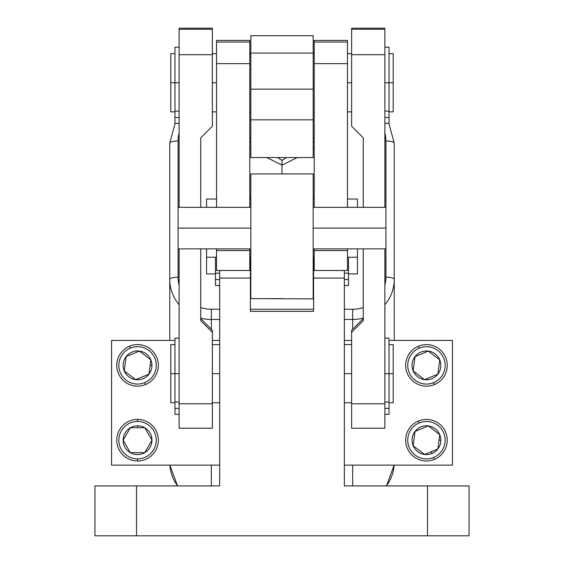 <?xml version="1.0" encoding="UTF-8"?>
<svg xmlns="http://www.w3.org/2000/svg" width="564" height="564" viewBox="0 0 564 564"><rect width="100%" height="100%" fill="white"/><g stroke="black" fill="none" stroke-linecap="round" stroke-linejoin="round"><path stroke-width="0.85" d="M394.236 340.43L394.236 279.406A41.567 40.058 180 0 1 384.881 304.722A41.567 40.058 0 0 0 394.236 279.406A8.312 2.221 180 0 0 385.917 277.185A8.312 2.221 0 0 1 394.236 279.406L394.236 340.43L394.236 279.406A8.312 2.221 180 0 0 385.917 277.185L385.917 140.979A8.312 2.221 0 0 1 394.236 143.2A8.312 2.221 180 0 0 385.917 140.979A33.255 32.049 0 0 0 384.881 133.033A33.255 32.049 180 0 1 385.924 140.979A33.255 32.049 0 0 0 384.881 133.033M179.119 133.033A33.255 32.049 0 0 0 178.076 140.979A33.255 32.049 180 0 1 179.119 133.033A33.255 32.049 0 0 0 178.076 140.979A8.312 2.221 180 0 0 169.764 143.2L169.764 340.43L169.764 143.2A8.312 2.221 0 0 1 178.083 140.979L178.083 277.185A8.312 2.221 180 0 0 169.764 279.406A8.312 2.221 0 0 1 178.083 277.185A33.255 32.049 0 0 0 179.119 285.137A33.255 32.049 0 0 1 178.083 277.185A8.312 2.221 180 0 0 169.764 279.406A41.567 40.058 0 0 0 179.119 304.722A41.567 40.058 180 0 1 169.764 279.406L169.764 143.2A8.312 2.221 0 0 1 178.083 140.979L178.083 277.185A33.255 32.049 0 0 0 179.119 285.137M200.735 307.563A33.255 32.049 0 0 0 211.331 309.234A33.255 32.049 0 0 1 200.735 307.563A33.255 32.049 0 0 0 211.331 309.234L211.331 319.464A41.567 40.058 180 0 1 200.735 318.138A41.567 40.058 0 0 0 211.331 319.464L211.331 309.234L219.65 309.234M344.35 309.234L352.669 309.234L344.35 309.234L352.669 309.234L352.669 319.464L344.35 319.464L352.669 319.464L352.669 309.234A33.255 32.049 0 0 0 363.265 307.563A33.255 32.049 180 0 1 352.669 309.234A33.255 32.049 0 0 0 363.265 307.563M219.65 319.464L211.331 319.464L211.331 329.221L211.331 319.464L219.65 319.464L211.331 319.464L211.331 329.221M250.409 309.234L313.591 309.234M384.881 285.137A33.255 32.049 0 0 0 385.924 277.185L385.917 140.979L385.917 277.185A33.255 32.049 180 0 1 384.881 285.137A33.255 32.049 0 0 0 385.924 277.185M363.265 318.138A41.567 40.058 180 0 1 352.669 319.464A41.567 40.058 0 0 0 363.265 318.138A41.567 40.058 0 0 1 352.669 319.464L344.35 319.464M250.423 199.043A33.255 32.049 180 0 1 250.825 197.929A33.255 32.049 0 0 0 250.423 199.043M313.175 197.929A33.255 32.049 180 0 1 313.577 199.043A33.255 32.049 0 0 0 313.175 197.929M352.669 485.921L352.669 465.131M352.669 329.221L352.669 309.234M386.474 485.921L394.144 465.131A41.567 40.058 180 0 1 386.347 485.921A41.567 40.058 0 0 0 394.137 465.131A41.567 40.058 0 0 1 386.347 485.921M211.331 465.131L211.331 485.921M177.653 485.921A41.567 40.058 180 0 1 169.863 465.131A41.567 40.058 0 0 0 177.653 485.921A41.567 40.058 180 0 1 169.863 465.131L177.526 485.921M215.49 273.921L206.551 273.921L206.551 248.886C206.551 259.884 206.551 259.884 206.551 248.886M206.551 207.319C206.551 196.406 206.551 196.406 206.551 207.319C206.551 196.406 206.551 196.406 206.551 207.319L206.551 199.043L216.527 199.043M249.781 248.886L249.781 250.557L216.527 250.557L216.527 270.501L249.781 270.501L249.781 250.557L249.781 270.501L216.527 270.501L216.527 248.886L216.527 270.501L249.781 270.501L249.781 248.886L249.781 250.557L216.527 250.557L216.527 248.886M216.527 207.319L216.527 40.404L249.781 40.404L216.527 40.404L216.527 42.053L249.781 42.053L249.781 40.404L249.781 63.647L249.781 40.404L216.527 40.404L216.527 42.053L249.781 42.053L249.781 207.319L249.781 63.647L216.527 63.647L249.781 63.647L249.781 207.319M216.527 63.647L216.527 42.053L216.527 63.647L249.781 63.647M347.473 248.886L347.473 250.557L314.218 250.557L314.218 270.501L347.473 270.501L347.473 250.557L347.473 270.501L314.218 270.501L314.218 248.886L314.218 270.501L347.473 270.501L347.473 248.886L347.473 250.557L314.218 250.557L314.218 248.886M314.218 207.319L314.218 40.404L347.473 40.404L314.218 40.404L314.218 42.053L347.473 42.053L347.473 40.404L347.473 63.647L347.473 40.404L314.218 40.404L314.218 42.053L347.473 42.053L347.473 207.319L347.473 63.647L314.218 63.647L347.473 63.647L347.473 207.319M314.218 63.647L314.218 42.053L314.218 63.647L347.473 63.647M347.473 257.233L357.449 257.233L357.449 248.886C357.449 259.884 357.449 259.884 357.449 248.886L357.449 273.921L348.51 273.921M347.473 199.043L357.449 199.043L357.449 207.319C357.449 196.406 357.449 196.406 357.449 207.319C357.449 196.406 357.449 196.406 357.449 207.319M344.35 279.554L348.51 279.554L344.35 279.554L348.51 279.554L348.51 257.233L348.51 273.173L344.35 273.173L348.51 273.173L348.51 285.483L344.35 285.483M348.51 279.554L348.51 273.173L344.35 273.173M136.509 535.8L427.491 535.8L136.509 535.8L136.509 485.921L94.942 485.921L94.942 535.8L136.509 535.8L94.942 535.8L94.942 485.921L136.509 485.921L136.509 535.8L94.942 535.8L94.942 485.921L219.65 485.921L219.65 278.08L250.409 278.08L250.409 311.335L313.591 311.335L313.591 278.08L313.591 311.335L250.409 311.335L250.409 278.08L219.65 278.08L219.65 485.921L136.509 485.921L136.509 535.8L427.491 535.8L427.491 485.921L344.35 485.921L344.35 270.501M136.509 485.921L219.65 485.921L219.65 270.501L219.65 278.08L250.409 278.08L250.409 311.335L313.591 311.335L313.591 257.233L313.591 278.08L344.35 278.08L313.591 278.08L313.591 257.233M344.35 485.921L344.35 278.08L344.35 485.921L427.491 485.921L344.35 485.921M427.491 535.8L469.058 535.8L469.058 485.921L427.491 485.921L469.058 485.921L469.058 535.8L427.491 535.8L427.491 485.921L427.491 535.8L469.058 535.8L469.058 485.921L427.491 485.921M344.35 465.131L452.427 465.131L344.35 465.131L452.427 465.131L452.427 340.43L389.04 340.43L452.427 340.43L452.427 465.131L452.427 340.43L389.04 340.43M219.65 465.131L111.573 465.131L219.65 465.131L111.573 465.131L111.573 340.43L174.96 340.43L111.573 340.43L111.573 465.131L111.573 340.43L174.96 340.43M212.374 340.43L219.65 340.43M344.35 340.43L351.626 340.43M250.409 278.08L250.409 257.233M219.65 273.173L215.49 273.173L215.49 257.233L215.49 273.173L219.65 273.173L215.49 273.173L215.49 279.554L219.65 279.554L215.49 279.554L215.49 285.483L215.49 279.554L219.65 279.554M219.65 285.483L215.49 285.483L219.65 285.483L215.49 285.483L215.49 273.173L215.49 279.554M145.512 384.57A20.783 20.783 0 0 0 137.553 344.583A20.783 20.783 0 0 0 117.164 369.427A20.783 20.783 0 0 0 145.512 384.57A20.783 20.783 0 0 0 137.553 344.583A20.783 20.783 0 0 1 145.512 384.57A20.783 20.783 0 0 1 117.164 369.427A20.783 20.783 0 0 1 129.586 346.169L130.383 348.094A18.704 18.704 0 0 0 120.273 372.536A18.704 18.704 0 0 0 144.715 382.646L145.512 384.57L144.715 382.653A18.704 18.704 0 0 0 154.832 358.203A18.704 18.704 0 0 0 130.383 348.094L129.586 346.169A20.783 20.783 0 0 1 137.553 344.583A20.783 20.783 0 0 0 117.164 369.427A20.783 20.783 0 0 0 145.512 384.57L144.715 382.653A18.704 18.704 0 0 0 154.832 358.203A18.704 18.704 0 0 0 130.383 348.094A18.704 18.704 0 0 0 120.273 372.536A18.704 18.704 0 0 0 144.715 382.646M148.981 374.129A14.403 14.403 0 0 1 124.249 370.886A14.403 14.403 0 0 1 139.428 351.09A14.403 14.403 0 0 1 148.981 374.129L135.677 379.65A14.403 14.403 0 0 0 148.981 374.129L135.677 379.65L124.249 370.886A14.403 14.403 0 0 0 135.677 379.65L124.249 370.886L126.124 356.61A14.403 14.403 0 0 0 124.249 370.886L126.124 356.61L139.428 351.09A14.403 14.403 0 0 0 126.124 356.61L139.428 351.09L150.849 359.853A14.403 14.403 0 0 0 139.428 351.09L150.849 359.853L148.981 374.129A14.403 14.403 0 0 0 151.949 365.373L150.13 365.373L151.949 365.373A14.403 14.403 0 0 0 150.849 359.853L148.981 374.129L135.677 379.65L124.249 370.886L126.124 356.61L139.428 351.09L150.849 359.853A14.403 14.403 0 0 0 126.124 356.61A14.403 14.403 0 0 0 135.677 379.65A14.403 14.403 0 0 0 151.949 365.373L150.13 365.373M137.553 419.412A20.783 20.783 0 0 0 116.769 440.195A20.783 20.783 0 0 0 137.553 460.978A20.783 20.783 0 0 0 158.336 440.195A20.783 20.783 0 0 0 137.553 419.412A20.783 20.783 0 0 0 116.769 440.195A20.783 20.783 0 0 1 137.553 419.412A20.783 20.783 0 0 1 158.336 440.195A20.783 20.783 0 0 1 137.553 460.978L137.553 458.899A18.704 18.704 0 0 0 156.256 440.195A18.704 18.704 0 0 0 137.553 421.484L137.553 419.412L137.553 421.484A18.704 18.704 0 0 0 118.842 440.195A18.704 18.704 0 0 0 137.553 458.899L137.553 460.978A20.783 20.783 0 0 1 116.769 440.195A20.783 20.783 0 0 0 137.553 460.978A20.783 20.783 0 0 0 158.336 440.195A20.783 20.783 0 0 0 137.553 419.412L137.553 421.484A18.704 18.704 0 0 0 118.842 440.195A18.704 18.704 0 0 0 137.553 458.899A18.704 18.704 0 0 0 156.256 440.195A18.704 18.704 0 0 0 137.553 421.484M144.751 427.724L151.949 440.195A14.403 14.403 0 0 0 137.553 425.792A14.403 14.403 0 0 1 144.751 452.666A14.403 14.403 0 0 1 123.149 440.195A14.403 14.403 0 0 1 137.553 425.792L137.553 427.724L144.751 427.724A14.403 14.403 0 0 0 130.347 427.724L144.751 427.724L130.347 427.724A14.403 14.403 0 0 0 130.347 452.666A14.403 14.403 0 0 0 151.949 440.195A14.403 14.403 0 0 0 144.751 427.724L151.949 440.195L144.751 452.666L130.347 452.666L123.149 440.195L130.347 427.724L137.553 427.724L137.553 425.792L137.553 427.724L144.751 427.724L151.949 440.195L144.751 452.666L130.347 452.666L123.149 440.195L130.347 427.724L137.553 427.724M434.414 384.57A20.783 20.783 0 0 0 426.447 344.583A20.783 20.783 0 0 0 406.066 369.427A20.783 20.783 0 0 0 434.414 384.57A20.783 20.783 0 0 0 426.447 344.583A20.783 20.783 0 0 1 434.414 384.57A20.783 20.783 0 0 1 406.066 369.427A20.783 20.783 0 0 1 418.488 346.169L419.285 348.094A18.704 18.704 0 0 0 409.168 372.536A18.704 18.704 0 0 0 433.617 382.646L434.414 384.57L433.617 382.653A18.704 18.704 0 0 0 443.727 358.203A18.704 18.704 0 0 0 419.285 348.094L418.488 346.169A20.783 20.783 0 0 1 426.447 344.583A20.783 20.783 0 0 0 406.066 369.427A20.783 20.783 0 0 0 434.414 384.57L433.617 382.653A18.704 18.704 0 0 0 443.727 358.203A18.704 18.704 0 0 0 419.285 348.094A18.704 18.704 0 0 0 409.168 372.536A18.704 18.704 0 0 0 433.617 382.646M437.875 374.129A14.403 14.403 0 0 1 413.151 370.886A14.403 14.403 0 0 1 428.323 351.09A14.403 14.403 0 0 1 437.875 374.129L426.447 378.874L426.447 379.769A14.403 14.403 0 0 0 437.875 374.129L424.572 379.65L437.875 374.129A14.403 14.403 0 0 0 428.323 351.09A14.403 14.403 0 0 0 413.151 370.886A14.403 14.403 0 0 0 426.447 379.769L426.447 378.874L424.572 379.65L413.151 370.886L415.019 356.61L428.323 351.09L439.751 359.853L437.875 374.129L424.572 379.65L413.151 370.886L415.019 356.61L428.323 351.09L439.751 359.853L437.875 374.129A14.403 14.403 0 0 0 439.751 359.853L437.875 374.129A14.403 14.403 0 0 1 426.447 379.769L426.447 378.874M447.231 440.195A20.783 20.783 0 0 0 418.488 420.998A20.783 20.783 0 0 0 405.664 440.195A20.783 20.783 0 0 0 434.414 459.392A20.783 20.783 0 0 0 447.231 440.195A20.783 20.783 0 0 1 434.414 459.392A20.783 20.783 0 0 1 405.664 440.195A20.783 20.783 0 0 1 418.488 420.998L419.285 422.915A18.704 18.704 0 0 0 409.168 447.358A18.704 18.704 0 0 0 433.617 457.474L434.414 459.392L433.617 457.474A18.704 18.704 0 0 0 443.727 433.025A18.704 18.704 0 0 0 419.285 422.915L418.488 420.998A20.783 20.783 0 0 1 447.231 440.195A20.783 20.783 0 0 1 434.414 459.392A20.783 20.783 0 0 1 405.664 440.195A20.783 20.783 0 0 1 418.488 420.998A20.783 20.783 0 0 1 447.231 440.195M419.285 422.915A18.704 18.704 0 0 0 409.168 447.358A18.704 18.704 0 0 0 433.617 457.474A18.704 18.704 0 0 0 443.727 433.025A18.704 18.704 0 0 0 419.285 422.915L418.488 420.998M424.572 454.471L413.151 445.708A14.403 14.403 0 0 0 431.968 453.491A14.403 14.403 0 0 1 415.019 431.432A14.403 14.403 0 0 1 440.851 440.195A14.403 14.403 0 0 1 431.968 453.491L431.227 451.715L424.572 454.471A14.403 14.403 0 0 0 437.875 448.958L424.572 454.471L437.875 448.958L439.751 434.675A14.403 14.403 0 0 0 428.323 425.919L439.751 434.675L437.875 448.958A14.403 14.403 0 0 0 440.851 440.195L439.025 440.195L437.875 448.958L431.227 451.715L431.968 453.491L431.227 451.715L424.572 454.471L413.151 445.708A14.403 14.403 0 0 0 424.572 454.471L413.151 445.708L415.019 431.432A14.403 14.403 0 0 0 413.151 445.708L415.019 431.432L428.323 425.919L439.751 434.675L439.025 440.195L440.851 440.195A14.403 14.403 0 0 0 439.751 434.675L437.875 448.958L431.227 451.715M428.323 425.919A14.403 14.403 0 0 0 415.019 431.432L428.323 425.919L439.751 434.675A14.403 14.403 0 0 0 415.019 431.432L428.323 425.919M313.175 298.871L250.825 298.631L313.175 298.871M282 298.645L269.113 298.645L282 298.645M282 298.687L269.113 298.694L282 298.701M313.175 173.931L250.825 173.931L250.825 298.631L250.825 173.931L313.175 173.931L313.175 298.631L313.175 173.931L250.825 173.931M313.175 207.319L385.917 207.319L385.917 228.103L313.175 228.103L385.917 228.103L385.917 207.319L385.917 248.886L385.917 228.103L385.917 248.886L313.175 248.886M250.825 248.886L178.083 248.886L178.083 228.103L250.825 228.103L178.083 228.103L178.083 207.319L250.825 207.319M178.083 228.103C178.083 254.484 178.083 254.484 178.083 228.103C178.083 201.729 178.083 201.729 178.083 228.103L178.083 207.319L178.083 228.103L250.825 228.103M266.758 157.553L282.021 165.146L266.758 157.553L282.021 165.146L297.256 157.553L282.021 165.146L282.035 160.373L277.601 157.553L282.035 160.373L282.021 165.146L297.256 157.553M286.456 157.553L282.035 160.373L286.456 157.553L282.035 160.373L277.601 157.553M314.218 137.496A39.487 38.056 180 0 1 313.175 138.85A39.487 38.056 -0 0 0 314.218 137.496A39.487 38.056 -0 0 1 313.175 138.85M250.825 138.85A39.487 38.056 180 0 1 249.781 137.496A39.487 38.056 0 0 0 250.825 138.85A39.487 38.056 0 0 1 249.781 137.496M250.825 53.086L313.175 53.086L313.175 35.708L250.825 35.708L250.825 157.553L313.175 157.553L250.825 157.553L250.825 119.836L250.825 157.553L313.175 157.553L313.175 119.836L250.825 119.836L313.175 119.836L313.175 89.147L250.825 89.147L250.825 119.836L250.825 89.147L313.175 89.147L313.175 53.086L250.825 53.086L250.825 35.708L313.175 35.708L313.175 53.086L250.825 53.086L250.825 89.147L250.825 35.708L313.175 35.708L313.175 157.553L313.175 89.147L250.825 89.147M384.881 47.221L389.04 47.221L389.04 82.767L393.193 82.767L389.04 82.767L389.04 123.424L384.881 123.424L389.04 123.424L384.881 123.424L389.04 123.424L389.04 111.115L384.881 111.115M363.265 207.319L363.265 137.82L351.626 126.188L363.265 137.82L363.265 207.319L363.265 137.82L351.626 126.188L351.626 28.2L351.626 29.272L384.881 29.272L384.881 28.2L351.626 28.2L384.881 28.2L351.626 28.2L351.626 29.272L384.881 29.272L384.881 28.2L384.881 207.319L384.881 29.272L351.626 29.272L351.626 54.701L384.881 54.701L384.881 207.319M384.881 248.886L384.881 428.245L351.626 428.245L351.626 332.323L363.265 320.683L363.265 248.886L363.265 320.683L351.626 332.323L351.626 330.264L363.265 318.625L351.626 330.264L351.626 428.245L351.626 403.81L384.881 403.81L351.626 403.81L384.881 403.81L384.881 428.245L351.626 428.245L384.881 428.245L384.881 248.886L384.881 403.81M351.626 54.701L384.881 54.701L351.626 54.701L351.626 126.188L351.626 29.272M351.626 373.685L344.35 373.685M219.65 373.685L212.374 373.685M212.374 403.81L179.119 403.81L212.374 403.81L212.374 428.245L212.374 403.81L179.119 403.81L179.119 428.245L212.374 428.245L212.374 330.264L212.374 332.323L200.735 320.683L200.735 248.886L200.735 320.683L212.374 332.323L212.374 403.81L212.374 330.264L200.735 318.625M200.735 207.319L200.735 137.82L200.735 207.319L200.735 137.82L212.374 126.188L200.735 137.82L212.374 126.188L212.374 28.2L179.119 28.2L212.374 28.2L212.374 54.701L179.119 54.701L212.374 54.701L212.374 28.2L179.119 28.2L179.119 29.272L179.119 28.2L179.119 29.272L212.374 29.272M179.119 403.81L179.119 428.245L212.374 428.245L179.119 428.245L179.119 248.886M179.119 207.319L179.119 29.272M212.374 82.767L216.527 82.767M249.781 82.767L250.825 82.767M313.175 82.767L314.218 82.767M347.473 82.767L351.626 82.767M174.96 402.781L170.807 402.781L170.807 373.685L174.96 373.685L174.96 402.04L179.119 402.04L174.96 402.04L174.96 408.414L179.119 408.414L174.96 408.414L174.96 414.343L174.96 408.414L179.119 408.414M174.96 414.343L179.119 414.343L174.96 414.343L179.119 414.343L174.96 414.343L174.96 402.04L174.96 408.414M179.119 402.04L174.96 402.04L174.96 373.685L179.119 373.685L170.807 373.685L170.807 344.583L174.96 344.583M170.807 373.685C170.807 410.613 170.807 410.613 170.807 373.685C170.807 336.757 170.807 336.757 170.807 373.685L170.807 344.583L170.807 373.685L174.96 373.685L174.96 338.146L179.119 338.146M174.96 111.862L170.807 111.862L170.807 82.767L174.96 82.767L174.96 111.115L179.119 111.115L174.96 111.115L174.96 117.495L179.119 117.495L174.96 117.495L174.96 123.424L174.96 117.495L179.119 117.495M174.96 123.424L179.119 123.424L174.96 123.424L179.119 123.424L174.96 123.424L174.96 82.767L170.807 82.767L170.807 53.665L174.96 53.665M170.807 82.767C170.807 119.695 170.807 119.695 170.807 82.767C170.807 45.832 170.807 45.832 170.807 82.767L170.807 53.665L170.807 82.767L179.119 82.767L174.96 82.767L174.96 47.221L179.119 47.221M389.04 344.583L393.193 344.583L393.193 373.685L389.04 373.685L393.193 373.685L393.193 402.781L389.04 402.781M393.193 373.685L393.193 344.583L393.193 373.685C393.193 336.757 393.193 336.757 393.193 373.685C393.193 410.613 393.193 410.613 393.193 373.685L389.04 373.685L389.04 414.343L384.881 414.343L389.04 414.343L384.881 414.343L389.04 414.343L389.04 402.04L384.881 402.04M384.881 408.414L389.04 408.414L384.881 408.414L389.04 408.414L389.04 414.343M384.881 373.685L389.04 373.685L389.04 402.04L389.04 373.685L384.881 373.685L389.04 373.685L389.04 338.146L384.881 338.146M389.04 53.665L393.193 53.665L393.193 111.862L389.04 111.862M393.193 82.767L393.193 53.665L393.193 82.767C393.193 45.832 393.193 45.832 393.193 82.767C393.193 119.695 393.193 119.695 393.193 82.767L384.881 82.767L389.04 82.767L389.04 111.115L389.04 82.767L384.881 82.767M384.881 117.495L389.04 117.495L384.881 117.495L389.04 117.495L389.04 123.424M282 165.139L282 173.931M388.906 123.424L394.236 143.2L394.236 279.406A41.567 40.058 0 0 1 384.881 304.722M169.764 340.43L169.764 279.406A41.567 40.058 0 0 0 179.119 304.722M178.083 140.979L178.083 277.185M216.527 250.557L249.781 250.557M249.781 42.053L216.527 42.053M314.218 250.557L347.473 250.557M347.473 42.053L314.218 42.053M344.35 278.08L313.591 278.08M219.65 270.501L219.65 278.08M130.383 348.094A18.704 18.704 0 0 0 126.167 380.214A18.704 18.704 0 0 0 156.094 367.806A18.704 18.704 0 0 0 130.383 348.094L129.586 346.169A20.783 20.783 0 0 0 137.553 386.157M137.553 458.899A18.704 18.704 0 0 0 153.753 430.84A18.704 18.704 0 0 0 121.352 430.84A18.704 18.704 0 0 0 137.553 458.899L137.553 460.978M151.949 440.195L144.751 452.666L130.347 452.666L123.149 440.195L130.347 427.724A14.403 14.403 0 0 0 130.347 452.666A14.403 14.403 0 0 0 151.949 440.195M419.285 348.094A18.704 18.704 0 0 0 415.069 380.214A18.704 18.704 0 0 0 444.996 367.806A18.704 18.704 0 0 0 419.285 348.094L418.488 346.169M424.572 379.65L413.151 370.886L415.019 356.61L428.323 351.09L439.751 359.853A14.403 14.403 0 0 0 415.019 356.61A14.403 14.403 0 0 0 426.447 379.769M433.617 457.474A18.704 18.704 0 0 1 407.899 437.763A18.704 18.704 0 0 1 437.833 425.348A18.704 18.704 0 0 1 433.617 457.474L434.414 459.392M413.151 445.708L415.019 431.432A14.403 14.403 0 0 0 413.151 445.708M431.968 453.491A14.403 14.403 0 0 0 440.851 440.195L439.025 440.195M313.175 228.103L385.917 228.103C385.917 201.729 385.917 201.729 385.917 228.103C385.917 254.484 385.917 254.484 385.917 228.103M314.218 147.761L313.175 148.403M250.825 142.431L249.781 141.917M282.035 160.373L282.021 165.146M314.218 141.888L313.175 142.403M250.825 148.424L249.781 147.782M250.825 119.836L313.175 119.836M313.175 89.147L313.175 53.086M384.881 29.272L384.881 54.701M363.265 248.886L363.265 320.683L351.626 332.323L351.626 330.264L363.265 318.625M351.626 403.81L351.626 332.323M212.374 332.323L200.735 320.683L200.735 248.886M179.119 54.701L212.374 54.701M174.96 402.04L174.96 373.685L179.119 373.685M179.119 111.115L174.96 111.115L174.96 117.495M174.96 111.115L174.96 82.767L179.119 82.767M200.735 318.138A41.567 40.058 0 0 0 211.331 319.464L211.331 309.234M394.236 143.2A8.312 2.221 180 0 0 385.917 140.979M348.51 257.233L348.51 273.173M215.49 273.173L215.49 257.233M151.949 365.373A14.403 14.403 0 0 0 150.849 359.853M137.553 425.792A14.403 14.403 0 0 0 130.347 427.724M440.851 440.195A14.403 14.403 0 0 0 439.751 434.675M389.04 408.414L389.04 402.04M389.04 117.495L389.04 111.115M169.764 143.2L175.094 123.424M206.551 257.233L216.527 257.233M249.781 257.233L250.825 257.233M313.175 257.233L314.218 257.233M314.218 199.043L313.175 199.043M250.825 199.043L249.781 199.043M250.409 273.921L250.825 273.921M313.175 273.921L313.591 273.921M351.626 344.583L344.35 344.583M219.65 344.583L212.374 344.583M212.374 402.781L219.65 402.781M344.35 402.781L351.626 402.781M212.374 111.862L216.527 111.862M249.781 111.862L250.825 111.862M313.175 111.862L314.218 111.862M347.473 111.862L351.626 111.862M351.626 53.665L347.473 53.665M314.218 53.665L313.175 53.665M250.825 53.665L249.781 53.665M216.527 53.665L212.374 53.665"/></g></svg>
